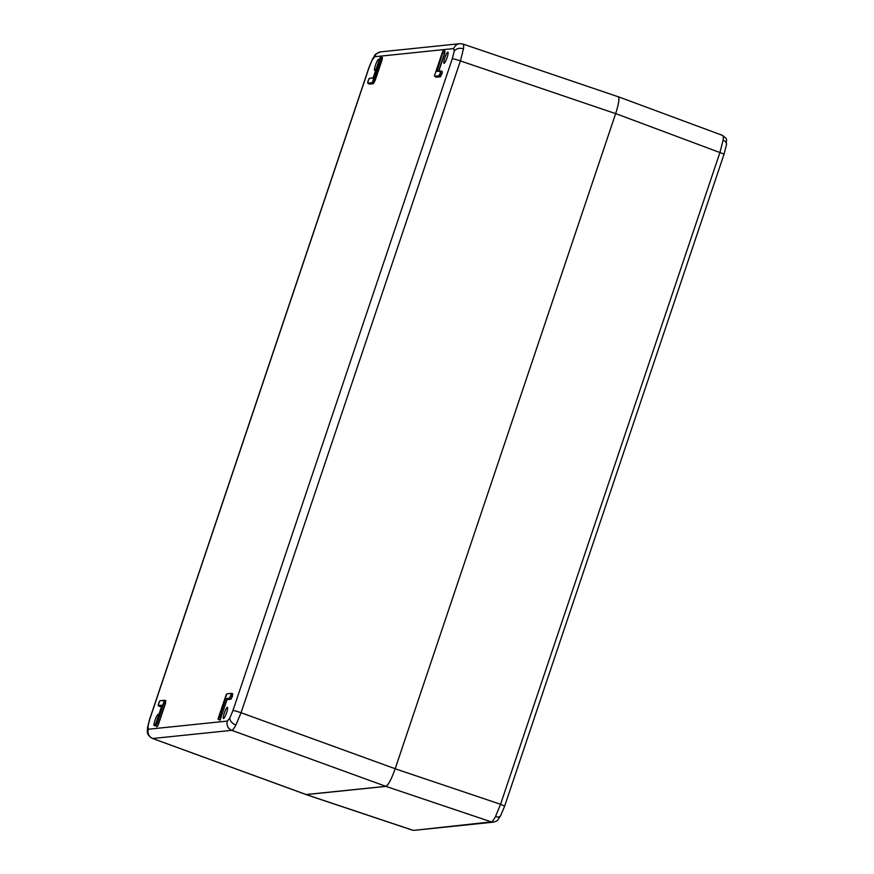 <?xml version="1.0" encoding="UTF-8"?>
<svg xmlns="http://www.w3.org/2000/svg" width="874" height="874" viewBox="0 0 874 874"><rect width="100%" height="100%" fill="white"/><g stroke="black" fill="none" stroke-linecap="round" stroke-linejoin="round"><path stroke-width="1.31" d="M305.758 794.444L412.277 830.049A5.473 5.375 84.1 0 0 414.494 830.3L491.308 821.888C492.302 821.713 493.701 819.943 495.482 816.6L500.573 804.288L720.001 152.273L723.115 140.201C723.541 136.989 723.279 135.394 722.339 135.394M723.115 140.201A5.473 4.108 7.9 0 1 726.469 144.647L724.076 154.097L615.667 113.587L395.168 768.781L500.573 804.288L504.648 806.123L500.726 815.529A5.473 3.485 27.8 0 0 500.966 814.776M615.667 113.587C618.781 103.82 619.655 98.205 618.279 96.741L618.016 96.708M495.482 816.6A5.473 3.485 27.8 0 0 500.726 815.529C496.88 821.199 498.3 820.544 493.537 822.139L493.537 822.139A5.473 5.375 84.1 0 1 491.308 821.888L385.904 786.381L306.228 794.608M385.904 786.381C388.351 785.114 391.443 779.247 395.168 768.781M232.342 693.738L232.386 696.392L230.9 699.2L232.178 696.338L230.812 695.857L229.436 698.468L225.798 698.839L219.702 716.953L218.183 719.357M232.386 696.392L232.571 693.814L231.195 693.355L230.812 695.857L230.933 693.464L226.781 693.89L226.213 694.611L218.096 718.723L219.669 720.089L220.292 719.302L227.153 699.353L220.292 719.302M380.518 57.247L373.067 77.994L369.396 78.365L368.107 80.801L367.79 83.139L371.942 82.713L372.521 81.97L380.769 57.138L372.663 82.145L372.051 82.943L367.757 83.139M380.179 59.618L381.96 60.186L375.001 80.867L373.406 83.445L382.146 57.597L380.671 57.127L379.95 57.968L373.067 77.994M445.03 51.009L444.658 53.707L444.844 51.118L443.369 50.648L436.989 71.286L440.485 70.936M443.369 50.648L434.542 75.568L434.651 76.235L438.792 75.809L440.278 73.427L438.901 76.038L434.618 76.235M440.081 73.372L440.551 70.914L440.278 73.427L441.654 73.908L442.113 72.094M436.028 76.945L440.256 76.541L441.654 73.908L440.889 75.754M156.807 723.366L164.181 701.046L164.072 700.369L159.931 700.795L159.352 701.538L158.325 705.569L161.996 705.187L155.845 723.464L155.506 725.835L157.003 723.421L155.485 725.835M161.909 705.438L158.292 705.569L161.679 706.116M164.072 700.369L163.951 702.783L157.003 723.421L158.358 723.923L165.328 703.242L165.71 700.719L164.367 700.282M156.905 726.545L155.506 725.835M157.746 725.955L158.565 723.989L157.593 725.77M306.25 794.564L152.513 738.454L305.987 794.532L385.904 786.338L231.785 730.336L152.786 738.486A7.298 7.167 -95.9 0 1 148.394 729.233L227.393 721.072L229.884 717.893L232.954 710.518L452.306 58.7L454.163 51.446L453.715 48.573A7.298 7.167 -95.9 0 1 459.746 43.7L380.747 51.861A7.298 7.167 -95.9 0 0 374.717 56.734L372.226 59.913L369.156 67.287A7.298 0.59 -161.4 0 0 369.025 67.353L149.662 719.16A7.298 0.59 -161.4 0 1 149.804 719.105L147.946 726.349L148.394 729.233M462.75 44.039C463.646 44.028 463.886 45.623 463.46 48.824L460.412 60.929L241.049 712.736L235.904 725.016C234.112 728.37 232.735 730.14 231.785 730.336A7.298 7.167 -95.9 0 1 227.393 721.072M158.26 716.276A5.932 1.027 -70.6 0 0 158.139 714.473A5.932 1.027 -70.6 0 0 155.201 719.728A5.932 1.027 -70.6 0 0 154.195 725.671A5.932 1.027 -70.6 0 0 155.769 723.683M224.323 713.031A5.932 1.027 109.4 0 1 227.415 707.317A5.932 1.027 109.4 0 1 226.421 713.26A5.932 1.027 109.4 0 1 223.471 718.515A5.932 1.027 109.4 0 1 224.323 713.031M444.822 57.848A5.932 1.027 -70.6 0 0 443.97 63.321A5.932 1.027 -70.6 0 0 446.909 58.066A5.932 1.027 -70.6 0 0 447.914 52.134A5.932 1.027 -70.6 0 0 444.822 57.848M376.257 68.511A5.932 1.027 109.4 0 1 374.684 70.477A5.932 1.027 109.4 0 1 375.7 64.545A5.932 1.027 109.4 0 1 378.639 59.29A5.932 1.027 109.4 0 1 378.759 61.082M459.746 43.7L462.991 44.061L618.235 96.774C619.633 98.216 618.77 103.831 615.646 113.631L395.179 768.738C391.454 779.204 388.362 785.071 385.904 786.338M158.216 704.903L158.391 705.799L159.887 706.542L159.778 705.733M218.205 719.357L225.656 698.621L227.153 699.353L230.791 698.971L229.327 698.239L230.616 695.802M232.757 693.694L231.228 693.377M219.603 720.067L219.669 719.521M369.178 83.849L373.406 83.445L371.942 82.713M444.363 51.883L444.888 51.129L443.5 50.681M440.398 71.034L436.989 71.297M726.469 144.647L726.469 144.647C725.846 137.863 728.501 140.332 722.612 135.426L618.279 96.741M414.494 830.3L493.537 822.139M221.264 717.51L219.505 716.899M219.625 720.089L218.096 718.756M226.781 693.89L218.096 718.723M231.009 693.366L226.934 693.77L230.933 693.464M367.681 82.549L368.839 79.064M373.231 80.255L375.001 80.867M373.515 83.685L369.363 84.112L367.79 83.139M382.156 57.608L382.222 58.318M380.769 57.138L382.331 57.476M382.451 58.252L381.96 60.186M436.727 71.417L443.216 50.779M434.542 75.568L442.659 51.468M438.792 75.809L440.365 76.781L436.213 77.207L434.531 75.645M436.213 77.207L434.651 76.235M442.342 72.029L441.851 73.962M441.031 75.929L440.365 76.781M220.445 719.477L219.778 720.318M159.352 701.538L158.205 704.968M165.481 700.642L165.525 703.297L163.744 702.729M147.946 726.349A7.298 5.484 -172.1 0 0 147.498 727.736L147.498 727.736C147.87 730.74 145.226 734.149 152.513 738.464M229.884 717.893A7.298 4.654 27.8 0 0 235.904 725.016M395.179 768.738L241.049 712.736A7.298 0.59 -161.4 0 0 232.954 710.518M372.226 59.913A7.298 4.654 -152.2 0 1 372.553 58.897L369.025 67.353M454.163 51.446A7.298 5.484 7.9 0 1 463.46 48.824M369.156 67.287L149.804 719.105M453.715 48.573L374.717 56.734M157.08 726.797L156.97 725.999M161.592 706.367L159.887 706.542M165.525 703.297L158.565 723.989M230.9 699.2L227.295 699.571M444.658 53.707L438.803 71.1M369.363 84.112L369.254 83.303M615.646 113.631L460.412 60.929A7.298 0.59 -161.4 0 0 452.306 58.7M159.931 700.795L164.159 700.271M225.656 698.621L229.327 698.239M368.828 79.086L369.549 78.245L373.1 77.895L369.396 78.365M440.693 70.947L442.069 71.384M438.573 71.122L444.451 53.653L442.878 53.139M165.896 700.598L160.084 700.675L159.352 701.516M156.927 726.567L155.397 725.191L161.985 705.22M412.025 830.027L305.976 794.575M724.076 154.097L504.648 806.123M367.681 82.506L369.21 83.871M382.189 57.597L381.665 58.35M442.036 71.384L436.913 71.286M372.553 58.897C376.268 54.112 372.75 55.073 380.747 51.861M147.498 727.736L149.662 719.16M436.06 76.967L436.104 76.399M442.648 51.49L443.358 50.659"/></g></svg>

